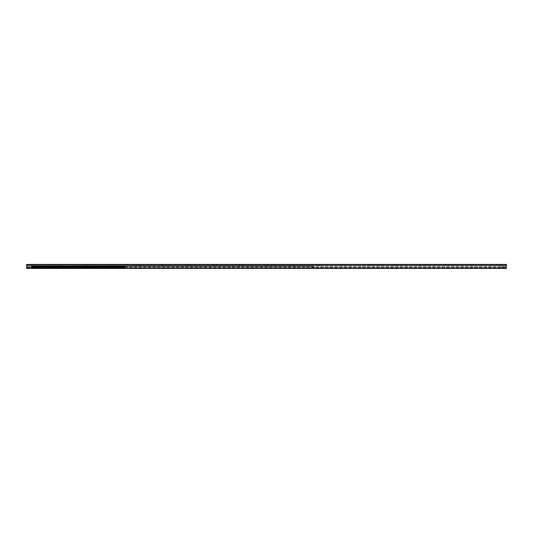 <?xml version="1.0" encoding="UTF-8"?>
<svg xmlns="http://www.w3.org/2000/svg" width="533" height="533" viewBox="0 0 533 533"><rect width="100%" height="100%" fill="white"/><g stroke="black" fill="none" stroke-linecap="round" stroke-linejoin="round"><path stroke-width="0.4" stroke-dasharray="2.67 2" d="M26.65 264.748L26.65 268.385L26.65 265.634L506.35 265.634L26.65 265.647L506.35 265.647L26.65 265.647L26.65 268.385L506.35 268.385L506.35 264.421L26.65 264.421L506.35 264.748M503.772 265.714L505.251 265.714L503.772 265.714M503.772 264.421L502.293 264.421L503.772 264.421M29.228 265.714L30.707 265.714L29.228 265.714M29.228 264.421L30.707 264.421L29.228 264.421M498.302 265.714L500.074 265.714L498.302 265.714M498.302 264.828L499.188 264.828L498.302 264.828M498.302 264.421L499.188 264.421L498.302 264.421M472.544 265.714L474.317 265.714L472.544 265.714M472.544 264.828L471.658 264.828L472.544 264.828M472.544 264.421L471.658 264.421L472.544 264.421M446.787 265.714L448.559 265.714L446.787 265.714M446.787 264.828L447.673 264.828L446.787 264.828M446.787 264.421L447.673 264.421L446.787 264.421M421.037 265.714L419.264 265.714L421.037 265.714M421.037 264.828L420.151 264.828L421.037 264.828M421.037 264.421L420.151 264.421L421.037 264.421M395.279 265.714L397.052 265.714L395.279 265.714M395.279 264.828L396.166 264.828L395.279 264.828M395.279 264.421L396.166 264.421L395.279 264.421M369.522 265.714L371.294 265.714L369.522 265.714M369.522 264.828L368.636 264.828L369.522 264.828M369.522 264.421L368.636 264.421L369.522 264.421M343.765 265.714L345.537 265.714L343.765 265.714M343.765 264.828L342.879 264.828L343.765 264.828M343.765 264.421L342.879 264.421L343.765 264.421M318.014 265.714L316.242 265.714L318.014 265.714M318.014 264.828L317.128 264.828L318.014 264.828M318.014 264.421L317.128 264.421L318.014 264.421M292.257 265.714L290.485 265.714L292.257 265.714M292.257 264.828L291.371 264.828L292.257 264.828M292.257 264.421L291.371 264.421L292.257 264.421M266.5 265.714L268.272 265.714L266.5 265.714M266.5 264.828L265.614 264.828L266.5 264.828M266.5 264.421L265.614 264.421L266.5 264.421M240.743 265.714L242.515 265.714L240.743 265.714M240.743 264.828L241.629 264.828L240.743 264.828M240.743 264.421L241.629 264.421L240.743 264.421M214.986 265.714L216.758 265.714L214.986 265.714M214.986 264.828L215.872 264.828L214.986 264.828M214.986 264.421L215.872 264.421L214.986 264.421M189.235 265.714L187.463 265.714L189.235 265.714M189.235 264.828L190.121 264.828L189.235 264.828M189.235 264.421L190.121 264.421L189.235 264.421M163.478 265.714L165.25 265.714L163.478 265.714M163.478 264.828L162.592 264.828L163.478 264.828M163.478 264.421L162.592 264.421L163.478 264.421M137.721 265.714L139.493 265.714L137.721 265.714M137.721 264.828L136.834 264.828L137.721 264.828M137.721 264.421L136.834 264.421L137.721 264.421M111.963 265.714L113.736 265.714L111.963 265.714M111.963 264.828L111.077 264.828L111.963 264.828M111.963 264.421L111.077 264.421L111.963 264.421M86.213 265.714L84.441 265.714L86.213 265.714M86.213 264.828L85.327 264.828L86.213 264.828M86.213 264.421L85.327 264.421L86.213 264.421M60.456 265.714L62.228 265.714L60.456 265.714M60.456 264.828L59.569 264.828L60.456 264.828M60.456 264.421L59.569 264.421L60.456 264.421M34.698 265.714L36.471 265.714L34.698 265.714M34.698 264.828L33.812 264.828L34.698 264.828M34.698 264.421L33.812 264.421L34.698 264.421M26.65 268.385L506.35 268.385L26.65 268.385M26.65 265.714L506.35 265.714L26.65 265.687M155.656 266.127L153.724 266.127L155.656 266.127M155.656 265.874L157.588 265.874L155.656 265.874M129.899 266.127L127.967 266.127L129.899 266.127M129.899 265.874L131.831 265.874L129.899 265.874M104.142 266.127L102.209 266.127L104.142 266.127M104.142 265.874L106.074 265.874L104.142 265.874M78.384 266.127L76.452 266.127L78.384 266.127M78.384 265.874L76.452 265.874L78.384 265.874M52.634 266.127L50.702 266.127L52.634 266.127M52.634 265.874L54.566 265.874L52.634 265.874M188.975 266.127L190.907 266.127L188.975 266.127M188.975 265.874L190.907 265.874L188.975 265.874M214.732 266.127L212.8 266.127L214.732 266.127M214.732 265.874L212.8 265.874L214.732 265.874M240.49 266.127L242.422 266.127L240.49 266.127M240.49 265.874L242.422 265.874L240.49 265.874M266.24 266.127L264.308 266.127L266.24 266.127M266.24 265.874L264.308 265.874L266.24 265.874M291.997 266.127L293.93 266.127L291.997 266.127M291.997 265.874L293.93 265.874L291.997 265.874M31.154 266.453L31.154 266.227A0.353 0.353 0 0 1 31.514 265.874L313.118 266.127L31.514 266.127L31.833 268.286L31.514 265.874L31.514 266.227L31.514 265.874L313.118 265.874L313.118 267.966L313.118 265.874L313.118 266.227L313.118 265.874L31.514 265.874A0.353 0.353 0 0 0 31.154 266.227L31.154 266.453M313.471 266.453L313.471 266.227A0.353 0.353 0 0 0 313.118 265.874L313.118 265.874A0.353 0.353 0 0 1 313.471 266.227L313.471 266.453M312.798 268.286L31.833 268.286L312.798 268.286L31.833 268.286L312.798 268.286L313.118 266.227L31.514 266.227L313.118 266.227L31.514 266.227L313.118 266.227L312.798 268.286M31.514 267.966L31.514 266.227L31.514 267.966M116.794 266.487L115.987 266.487L116.794 266.487M116.794 266.32L115.828 266.32L116.794 266.32M31.48 268.385L31.48 266.32L124.842 266.32L124.842 268.579L31.48 268.579L31.48 266.32L124.842 266.32L124.842 268.385M91.036 266.32L92.002 266.32L91.036 266.32M39.529 266.32L40.495 266.32L39.529 266.32M65.286 266.32L66.252 266.32L65.286 266.32M116.794 268.252L115.987 268.252L116.794 268.252M91.036 266.487L91.843 266.487L91.036 266.487M91.036 268.252L91.843 268.252L91.036 268.252M65.286 266.487L64.48 266.487L65.286 266.487M65.286 268.252L64.48 268.252L65.286 268.252M116.794 268.579L117.92 268.579L116.794 268.579M91.036 268.579L92.169 268.579L91.036 268.579M65.286 268.579L66.412 268.579L65.286 268.579M39.529 266.487L40.335 266.487L39.529 266.487M39.529 268.252L40.335 268.252L39.529 268.252M39.529 268.579L40.655 268.579L39.529 268.579M29.468 267.186L29.468 267.886L29.468 267.186M29.468 267.966L31.074 267.966L29.468 267.966M28.982 267.886L28.982 267.186L28.982 267.966L27.296 267.886L28.982 267.886M27.776 264.681L30.834 264.841L27.616 264.841L27.616 265.714L30.834 265.714L27.616 265.714M28.982 267.966L27.376 267.966L28.982 267.966M27.376 265.714L31.161 265.794L27.296 265.794L27.376 267.966M503.532 267.186L503.532 267.886L503.532 267.186M503.532 267.966L501.926 267.966L503.532 267.966M504.018 267.886L504.018 267.186L504.018 267.966L505.704 267.886L504.018 267.886M505.224 264.681L502.166 264.841L505.384 264.841L505.384 265.714L502.166 265.714L505.384 265.714M504.018 267.966L505.624 267.966L504.018 267.966M505.624 265.714L501.839 265.794L505.704 265.794L505.624 267.966M26.65 268.059L506.35 268.059M26.65 267.879L506.35 267.879L26.65 267.879M26.65 267.506L506.35 267.506L26.65 267.506M26.65 266.767L506.35 266.767L26.65 266.767M26.65 265.92L506.35 265.92L26.65 265.92M31.48 266.573L124.842 266.573L31.48 266.573M31.48 266.873L124.842 266.873L31.48 266.873M31.48 266.966L124.842 266.966L31.48 266.966M31.48 267.286L124.842 267.286L31.48 267.286M31.48 267.386L124.842 267.386L31.48 267.386M31.48 267.706L124.842 267.706L31.48 267.706M31.48 267.739L124.842 267.739L31.48 267.739M31.48 268.419L124.842 268.419M29.468 267.886L31.161 267.886L29.468 267.886M503.532 267.886L501.839 267.886L503.532 267.886M505.251 265.714L505.251 264.421M502.293 265.714L502.293 264.421M30.707 265.714L30.707 264.421M27.749 265.714L27.749 264.421M500.074 265.714L499.188 264.421M496.529 265.714L497.416 264.421M474.317 265.714L473.431 264.421M470.772 265.714L471.658 264.421M448.559 265.714L447.673 264.421M445.022 265.714L445.908 264.421M422.802 265.714L421.923 264.421M419.264 265.714L420.151 264.421M397.052 265.714L396.166 264.421M393.507 265.714L394.393 264.421M371.294 265.714L370.408 264.421M367.75 265.714L368.636 264.421M345.537 265.714L344.651 264.421M341.999 265.714L342.879 264.421M319.78 265.714L318.894 264.421M316.242 265.714L317.128 264.421M294.029 265.714L293.143 264.421M290.485 265.714L291.371 264.421M268.272 265.714L267.386 264.421M264.728 265.714L265.614 264.421M242.515 265.714L241.629 264.421M238.971 265.714L239.857 264.421M216.758 265.714L215.872 264.421M213.22 265.714L214.106 264.421M191.001 265.714L190.121 264.421M187.463 265.714L188.349 264.421M165.25 265.714L164.364 264.421M161.706 265.714L162.592 264.421M139.493 265.714L138.607 264.421M135.948 265.714L136.834 264.421M113.736 265.714L112.849 264.421M110.198 265.714L111.077 264.421M87.978 265.714L87.092 264.421M84.441 265.714L85.327 264.421M62.228 265.714L61.342 264.421M58.683 265.714L59.569 264.421M36.471 265.714L35.584 264.421M32.926 265.714L33.812 264.421M117.92 268.579L117.76 266.32M115.668 268.579L115.828 266.32M92.169 268.579L92.002 266.32M89.91 268.579L90.07 266.32M66.412 268.579L66.252 266.32M64.16 268.579L64.32 266.32M40.655 268.579L40.495 266.32M38.403 268.579L38.563 266.32M28.982 266.96L29.468 266.96M31.074 265.714L31.074 267.966M30.674 264.681L30.834 265.714M504.018 266.96L503.532 266.96M501.926 265.714L501.926 267.966M502.326 264.681L502.166 265.714"/><path stroke-width="0.8" d="M26.65 268.385L506.35 268.385L506.35 264.421L26.65 264.421L26.65 268.385M31.48 268.385L124.842 268.385M26.65 268.059L506.35 268.059M26.65 264.748L506.35 264.748M31.48 268.419L124.842 268.419"/></g></svg>
